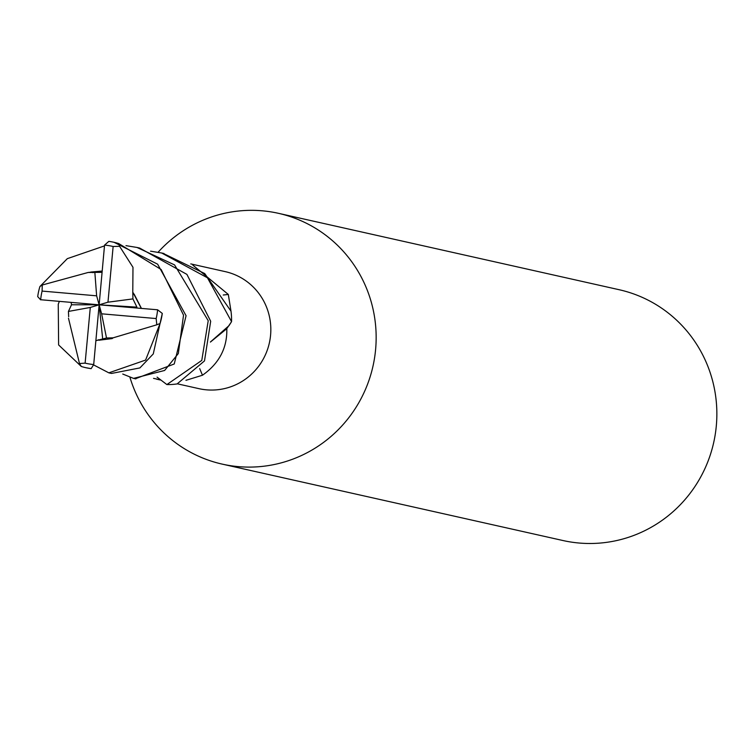 <?xml version="1.0" encoding="UTF-8"?>
<svg xmlns="http://www.w3.org/2000/svg" width="754" height="754" viewBox="0 0 754 754"><rect width="100%" height="100%" fill="white"/><g stroke="black" fill="none" stroke-linecap="round" stroke-linejoin="round"><path stroke-width="1.13" d="M129.961 377.386A128.51 125.701 -77.4 0 0 222.194 464.115A128.51 125.701 -77.4 0 0 375.596 349.62A128.51 125.701 -77.4 0 0 278.433 213.316A128.51 125.701 -77.4 0 0 158.086 252.26M177.435 383.833L198.99 388.668A59.971 58.661 -77.4 0 0 270.573 335.238A59.971 58.661 -77.4 0 0 225.229 271.628L190.781 263.909M222.194 464.115L562.899 540.514A128.51 125.701 -77.4 0 0 716.3 426.01A128.51 125.701 -77.4 0 0 619.138 289.715L278.433 213.316M157.068 377.123L166.879 384.578A64.25 62.846 -77.4 0 0 177.115 383.927L204.494 360.902L210.686 321.251L186.917 274.399L139.613 248.038M150.574 251.176L161.62 252.986L207.444 277.792L231.544 321.619L229.009 325.662L210.394 342.014L229.009 325.662L231.327 322.005L226.728 328.735L210.385 342.08M226.794 328.235C227.463 347.632 219.357 363.296 202.477 375.228L185.955 380.318M159.971 379.752L153.543 378.357M192.788 265.078L228.321 294.465L231.016 311.308M199.669 368.583A1087.824 114.033 -119.2 0 0 202.477 375.228M223.25 295.012A1087.824 423.069 152.3 0 0 228.321 294.465M40.546 299.724L99.132 304.814L96.635 295.822L42.092 291.082L42.262 285.012L39.915 286.529L67.323 258.65L104.486 245.898M42.092 291.082A59.971 58.661 -77.4 0 0 40.659 299.734A59.971 58.661 -77.4 0 0 40.65 299.847L37.7 296.595A64.26 62.855 -77.4 0 1 39.915 286.529M141.309 308.405L132.779 292.1L132.977 267.293L119.575 246.294L118.68 243.542L161.158 269.527L183.533 315.153L178.321 353.551L164.626 370.459L133.533 378.385L122.742 374.041M135.324 378.781L174.249 363.975L186.068 315.719L157.633 264.183L114.061 242.317A64.26 62.855 -77.4 0 0 108.83 241.374L104.552 245.116L99.132 304.814L90.291 307.443L85.117 363.136L79.481 363.522L81.309 366.482A64.26 62.855 -77.4 0 0 85.937 367.716A64.26 62.855 -77.4 0 0 91.159 368.649L93.703 364.521L99.132 304.814L71.507 304.767L68.435 311.43L68.671 316.708M125.984 245.644L137.011 247.463L174.57 264.918L208.217 320.686L201.77 360.421L166.879 384.578M111.488 373.447L139.905 367.914L153.269 353.928L162.289 313.428L157.605 309.79L99.132 304.814L101.62 313.815L156.163 318.556A59.971 58.661 -77.4 0 0 157.595 309.903A59.971 58.661 -77.4 0 0 157.605 309.79L157.775 309.922M156.163 318.556L156.794 324.804L160.084 323.494A64.26 62.855 -77.4 0 0 162.289 313.428M160.084 323.494L145.588 360.082L108.84 372.844L93.496 364.861M85.937 367.716L91.159 368.649M81.309 366.482L58.614 344.936L58.256 304.248L59.312 301.43M102.082 272.317L88.133 272.477L102.186 271.167M90.697 272.062L102.195 271.044M88.133 272.477L42.262 285.012M71.14 302.439L71.507 304.767M68.473 318.207L79.481 363.522M95.862 340.685L106.512 337.999L113.119 337.83L112.101 338.593L98.934 340.214L98.237 339.771M113.119 337.83L156.794 324.804M112.101 338.593L98.934 340.224M231.544 321.619A64.25 62.846 -77.4 0 0 230.997 311.176L204.73 273.561L162.873 253.259M136.738 308.018L136.908 307.142L132.921 298.904L132.779 292.1M134.118 294.098L141.441 308.414M94.844 272.326L96.635 295.822M68.435 311.43L90.291 307.443M85.117 363.136A59.971 58.661 -77.4 0 0 93.703 364.521M106.512 337.999L101.62 313.815M132.921 298.904L107.963 302.194L99.132 304.814L102.733 339.328M99.132 304.814L136.908 307.142M107.963 302.194L113.138 246.501L119.575 246.294M118.68 243.542A64.26 62.855 -77.4 0 0 114.061 242.317M113.138 246.501A59.971 58.661 -77.4 0 0 104.552 245.116M156.483 379.139L160.253 379.988M135.871 378.904L133.524 378.376M111.488 373.437L108.859 372.853M93.317 272.571L92.789 272.618M163.986 253.514L161.639 252.986M139.613 248.047L136.983 247.453"/></g></svg>
